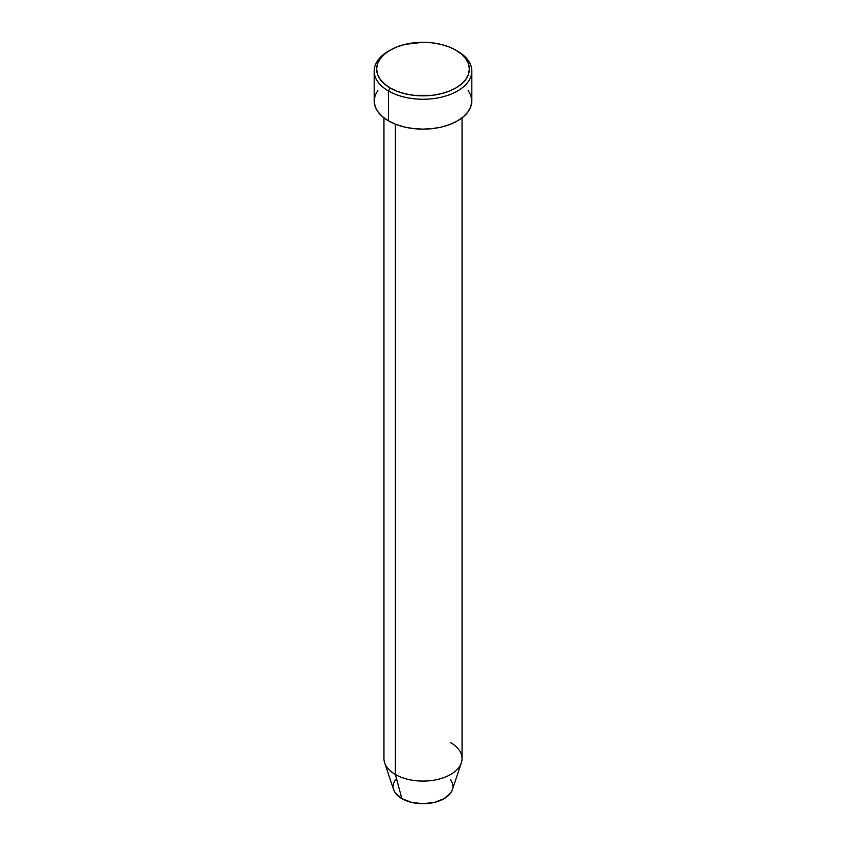 <?xml version="1.0" encoding="UTF-8"?>
<svg xmlns="http://www.w3.org/2000/svg" width="846" height="846" viewBox="0 0 846 846"><rect width="100%" height="100%" fill="white"/><g stroke="black" fill="none" stroke-linecap="round" stroke-linejoin="round"><path stroke-width="1.27" d="M390.207 50.147L388.483 51.141A48.814 28.182 0 0 0 388.483 90.987L390.207 88.005A46.371 26.776 180 0 1 390.207 50.147A46.371 26.776 180 0 1 455.793 50.136L448.761 46.816L440.745 44.341L432.042 42.818L423 42.3L405.255 44.341L397.239 46.816L390.207 50.136L384.444 54.197L380.161 58.829L377.517 63.852L376.629 69.076L377.517 74.289L380.161 79.313L384.444 83.944L390.207 88.005L397.239 91.336L405.255 93.8L413.958 95.334L432.042 95.334L440.745 93.8L448.761 91.336L455.793 88.005L461.556 83.944L465.839 79.313L468.483 74.289L469.371 69.076L468.483 63.852L465.839 58.829L461.556 54.197L455.793 50.136A46.371 26.776 180 0 1 455.793 50.147A46.371 26.776 180 0 1 455.793 88.005A46.371 26.776 180 0 1 390.207 88.005L388.483 90.987A48.814 28.182 0 0 0 457.517 90.987A48.814 28.182 0 0 0 457.517 51.141L457.517 51.141A48.814 28.182 180 0 1 471.814 71.064A48.814 28.182 180 0 1 441.675 97.1A48.814 28.182 180 0 1 388.483 90.987L388.483 120.883A48.814 28.182 0 0 0 441.675 126.995A48.814 28.182 0 0 0 471.814 100.96L470.873 106.448L468.092 111.735L463.587 116.611L457.517 120.883L450.114 124.383L441.675 126.995L432.518 128.592L423 129.131L413.483 128.592L404.325 126.995L395.886 124.383L388.483 120.883L388.483 90.987A48.814 28.182 180 0 1 374.186 71.064A48.814 28.182 180 0 1 389.372 50.644M450.611 742.598A39.053 22.546 180 0 1 461.345 762.817A39.053 22.546 180 0 1 434.442 780.097A39.053 22.546 180 0 1 395.389 774.481L401.861 798.645A29.896 17.258 0 0 0 431.756 802.939A29.896 17.258 0 0 0 452.356 789.709L450.622 793.051L444.139 798.645L434.442 802.389L423 803.7L411.558 802.389L401.861 798.645L395.378 793.051L393.644 789.699A29.896 17.258 0 0 0 401.861 798.645L395.389 774.481A39.053 22.546 0 0 0 437.942 779.367A39.053 22.546 0 0 0 462.053 758.545L462.053 117.858M395.389 124.193L395.389 774.481L395.389 124.193M450.622 779.832L452.314 783.079L452.896 786.442M393.104 786.442L393.686 783.079L395.378 779.832M374.186 71.064L374.186 100.96A48.814 28.182 0 0 0 388.483 120.883L382.413 116.611L377.908 111.735L375.127 106.448L374.186 100.96L375.127 95.461L377.908 90.173M468.092 90.173L470.873 95.461L471.814 100.96L471.814 71.064M383.947 117.858L383.947 758.545A39.053 22.546 0 0 0 395.389 774.481A39.053 22.546 180 0 1 384.655 762.817L393.644 789.709M457.517 51.141L455.793 50.147M461.345 762.817L452.356 789.709"/></g></svg>
